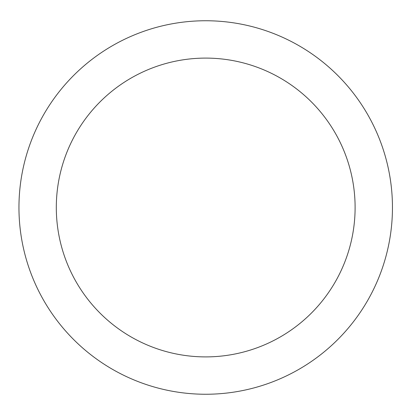 <?xml version="1.0" encoding="UTF-8"?>
<svg xmlns="http://www.w3.org/2000/svg" width="415" height="415" viewBox="0 0 415 415"><rect width="100%" height="100%" fill="white"/><g stroke="black" fill="none" stroke-linecap="round" stroke-linejoin="round"><path stroke-width="0.62" d="M205.705 20.75A186.75 186.75 0 0 1 367.436 300.875A186.75 186.75 0 0 1 43.974 300.875A186.75 186.75 0 0 1 205.705 20.75M205.705 58.1A149.4 149.4 0 0 1 335.092 282.2A149.4 149.4 0 0 1 76.324 282.2A149.4 149.4 0 0 1 205.705 58.1"/></g></svg>
